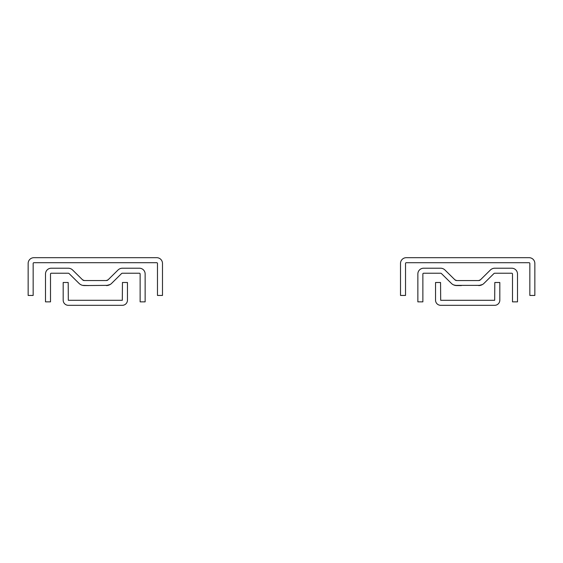 <?xml version="1.0" encoding="UTF-8"?>
<svg xmlns="http://www.w3.org/2000/svg" width="563" height="563" viewBox="0 0 563 563"><rect width="100%" height="100%" fill="white"/><g stroke="black" fill="none" stroke-linecap="round" stroke-linejoin="round"><path stroke-width="0.84" d="M33.914 257.685L156.725 257.685A5.764 5.764 0 0 1 162.489 263.449L162.489 295.441L157.478 295.441L157.478 263.449A0.753 0.753 0 0 0 156.725 262.696L33.914 262.696A0.753 0.753 0 0 0 33.161 263.449L33.161 295.441L28.15 295.441L28.15 263.449A5.764 5.764 0 0 1 33.914 257.685M108.047 285.357L84.33 285.561A7.523 7.523 0 0 1 79.045 283.393L69.101 273.583A1.253 1.253 0 0 0 68.222 273.224L51.261 273.224A0.753 0.753 0 0 0 50.508 273.977L50.508 301.852L45.497 301.852L45.497 273.977A5.764 5.764 0 0 1 51.261 268.213L68.222 268.213A6.27 6.27 0 0 1 72.62 270.015L82.571 279.825A2.505 2.505 0 0 0 84.33 280.543L106.316 280.543L108.075 279.825L118.019 270.015A6.27 6.27 0 0 1 122.417 268.213L139.378 268.213A5.764 5.764 0 0 1 145.141 273.977L145.141 301.852L140.131 301.852L140.131 273.977A0.753 0.753 0 0 0 139.378 273.224L122.417 273.224A1.253 1.253 0 0 0 121.538 273.583L111.594 283.393A7.523 7.523 0 0 1 106.316 285.561L110.095 284.54M83.366 280.353L84.33 280.543L82.571 279.825L83.373 280.36M108.075 279.825A2.505 2.505 0 0 1 106.316 280.543L107.28 280.353L106.316 280.543M84.33 285.561L89.053 285.561L82.684 285.378M80.277 284.378L81.325 284.934L80.277 284.378M81.311 284.927L80.558 284.547L81.311 284.927M122.319 305.315L68.32 305.315A5.137 5.137 0 0 1 63.183 300.17L63.183 282.492L68.193 282.492L68.32 300.297L122.319 300.297L122.445 282.492L127.456 282.492L127.456 300.17A5.137 5.137 0 0 1 122.319 305.315M406.275 257.685L529.086 257.685A5.764 5.764 0 0 1 534.85 263.456L534.85 295.441L529.839 295.441L529.839 263.456A0.753 0.753 0 0 0 529.086 262.703L406.275 262.703A0.753 0.753 0 0 0 405.522 263.456L405.522 295.441L400.511 295.441L400.511 263.456A5.764 5.764 0 0 1 406.275 257.685M453.672 284.934L456.684 285.561A7.523 7.523 0 0 1 451.406 283.4L441.462 273.59A1.253 1.253 0 0 0 440.583 273.231L423.622 273.231A0.753 0.753 0 0 0 422.869 273.984L422.869 301.859L417.859 301.859L417.859 273.984A5.764 5.764 0 0 1 423.622 268.213L440.583 268.213A6.27 6.27 0 0 1 444.981 270.022L454.925 279.825L456.684 280.55A2.505 2.505 0 0 1 454.925 279.825L456.684 280.55L478.67 280.55L480.429 279.825L490.38 270.022A6.27 6.27 0 0 1 494.778 268.213L511.739 268.213A5.764 5.764 0 0 1 517.503 273.984L517.503 301.859L512.492 301.859L512.492 273.984A0.753 0.753 0 0 0 511.739 273.231L494.778 273.231A1.253 1.253 0 0 0 493.899 273.59L483.955 283.4A7.523 7.523 0 0 1 478.67 285.561L482.456 284.54M455.045 285.385L480.401 285.364M480.429 279.825A2.505 2.505 0 0 1 478.67 280.55L480.429 279.825M479.634 280.36L478.67 280.55M456.684 285.561L461.414 285.561L456.684 285.561M455.734 280.36L454.925 279.825M494.68 305.315L440.681 305.315A5.137 5.137 0 0 1 435.544 300.178L435.544 282.499L440.555 282.499L440.681 300.304L494.68 300.304L494.807 282.499L499.817 282.499L499.817 300.178A5.137 5.137 0 0 1 494.68 305.315"/></g></svg>
